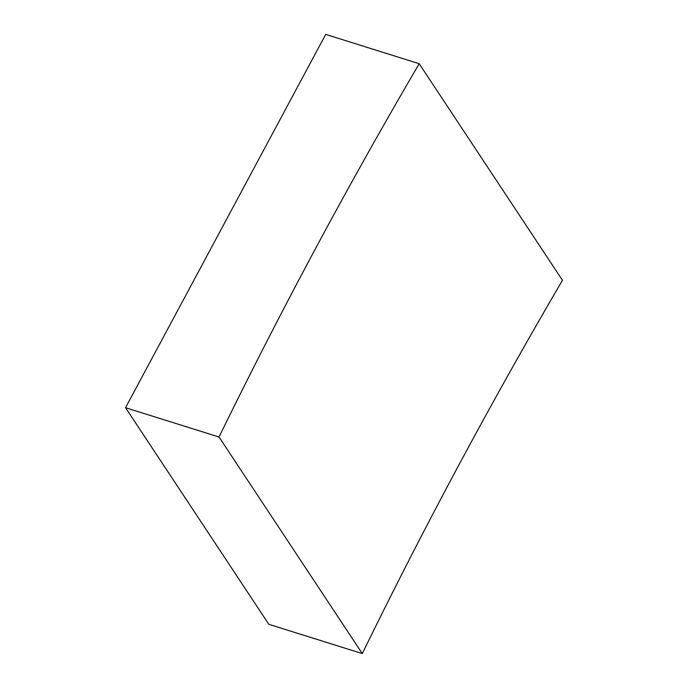 <?xml version="1.0" encoding="UTF-8"?>
<svg xmlns="http://www.w3.org/2000/svg" width="688" height="688" viewBox="0 0 688 688"><rect width="100%" height="100%" fill="white"/><g stroke="black" fill="none" stroke-linecap="round" stroke-linejoin="round"><path stroke-width="1.03" d="M219.033 437.018A5366.09 4368.619 146.5 0 1 315.224 249.142A5366.09 4368.619 146.5 0 1 419.198 63.709L562.457 280.291A5366.09 4368.619 146.5 0 0 458.483 465.724A5366.09 4368.619 146.5 0 0 362.292 653.6L268.802 624.291L125.543 407.709L219.033 437.018L362.292 653.6M419.198 63.709L325.708 34.4L125.543 407.709"/></g></svg>
